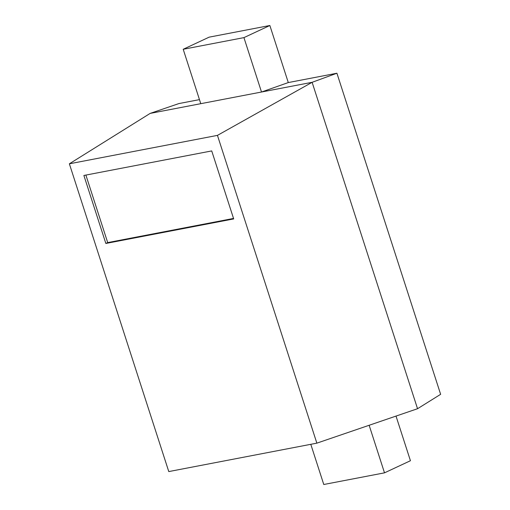 <?xml version="1.0" encoding="UTF-8"?>
<svg xmlns="http://www.w3.org/2000/svg" width="510" height="510" viewBox="0 0 510 510"><rect width="100%" height="100%" fill="white"/><g stroke="black" fill="none" stroke-linecap="round" stroke-linejoin="round"><path stroke-width="0.76" d="M396.015 416.083L410.435 460.721L384.508 472.84L323.773 484.5L310.794 444.312M369.144 425.27L384.508 472.84M288.29 82.563L261.509 92.023L200.774 103.683L183.205 49.279L209.125 37.16L269.86 25.5L288.29 82.563L336.919 73.23L440.634 394.319L417.543 408.72L316.857 443.152L217.451 135.373L69.366 163.806L168.778 471.578L316.857 443.152M199.461 99.622L178.933 103.562L150.163 113.398L69.366 163.806M233.688 218.924L105.85 243.461L83.882 175.459L211.72 150.922L233.688 218.924M417.543 408.72L312.12 82.308L217.451 135.373M336.919 73.23L312.12 82.308L261.509 92.023L243.933 37.619L183.205 49.279M200.774 103.683L150.163 113.398M85.89 175.077L107.699 242.601L105.85 243.461M107.699 242.601L233.529 218.439M269.86 25.5L243.933 37.619"/></g></svg>
